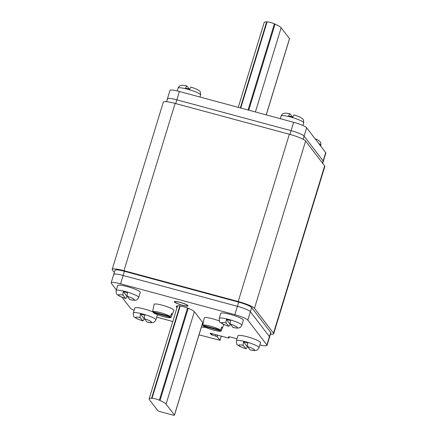 <?xml version="1.0" encoding="UTF-8"?>
<svg xmlns="http://www.w3.org/2000/svg" width="437" height="437" viewBox="0 0 437 437"><rect width="100%" height="100%" fill="white"/><g stroke="black" fill="none" stroke-linecap="round" stroke-linejoin="round"><path stroke-width="0.66" d="M114.319 272.524L112.358 269.968A14.754 2.272 17 0 1 112.183 269.411A14.754 2.272 17 0 1 123.971 270.694L238.209 301.519A14.754 2.272 17 0 1 254.46 308.309L273.496 333.169A14.754 2.272 17 0 1 273.677 333.721A14.754 2.272 17 0 1 270.454 334.163M273.677 333.721L324.817 166.442A14.754 2.272 -163 0 0 324.642 165.891L305.605 141.031A14.754 2.272 -163 0 0 289.349 134.241L175.111 103.416A14.754 2.272 -163 0 0 163.323 102.132L112.183 269.411M322.484 163.072L323.134 160.958A11.804 1.819 17 0 1 323.271 161.4A11.804 1.819 -163 0 0 323.134 160.958L304.097 136.098A11.804 1.819 -163 0 0 291.091 130.663L176.854 99.838A11.804 1.819 -163 0 0 167.426 98.817A11.804 1.819 17 0 1 176.854 99.838L175.712 103.58M116.351 289.846L111.309 283.263A11.804 1.819 17 0 1 111.167 282.821A11.804 1.819 17 0 1 120.601 283.842L234.838 314.673A11.804 1.819 17 0 1 247.839 320.103L266.876 344.962A11.804 1.819 17 0 1 267.018 345.405L270.853 332.857A11.804 1.819 -163 0 0 270.711 332.415L251.674 307.555A11.804 1.819 -163 0 0 238.673 302.125L124.436 271.301A11.804 1.819 -163 0 0 115.007 270.274L113.729 274.458A11.804 1.819 17 0 1 123.158 275.479L237.395 306.304A11.804 1.819 17 0 1 250.396 311.739L269.432 336.599A11.804 1.819 17 0 1 269.574 337.042A11.804 1.819 -163 0 0 269.432 336.599L270.711 332.415M113.866 274.9A11.804 1.819 17 0 1 113.729 274.458L111.167 282.821M266.259 114.909L289.534 38.778A2.95 0.453 -163 0 0 289.502 38.664L281.144 27.749A19.179 2.955 -163 0 0 275.075 24.122L274.403 23.827A5.015 0.77 -163 0 0 267.1 21.855L266.652 21.85A19.179 2.955 -163 0 0 264.194 22.522L238.258 107.355M174.434 415.041A2.95 0.453 17 0 1 174.467 415.15A2.95 0.453 17 0 1 172.107 414.893L160.963 411.889A2.95 0.453 17 0 1 157.713 410.529L149.356 399.615A19.179 2.955 17 0 1 149.126 398.894A19.179 2.955 17 0 1 151.579 398.222L152.027 398.227A5.015 0.77 17 0 1 159.336 400.199L160.008 400.5A19.179 2.955 17 0 1 166.076 404.127L174.434 415.041L202.719 322.522M167.568 99.259A11.804 1.819 17 0 1 167.426 98.817L169.982 90.448A11.804 1.819 -163 0 1 179.41 91.475L176.854 99.838L291.091 130.663A11.804 1.819 17 0 1 304.097 136.098L303.12 139.294M322.681 163.334L325.833 153.037A11.804 1.819 -163 0 0 325.691 152.589L323.134 160.958L304.097 136.098L306.654 127.735A11.804 1.819 -163 0 0 293.653 122.3L179.41 91.475M325.691 152.589L306.654 127.735M251.674 307.555L250.396 311.739L269.432 336.599L266.876 344.962M247.839 320.103L250.396 311.739A11.804 1.819 -163 0 0 237.395 306.304L238.673 302.125M124.436 271.301L123.158 275.479L237.395 306.304L234.838 314.673M120.601 283.842L123.158 275.479A11.804 1.819 -163 0 0 113.729 274.458M237.012 338.828L230.84 337.162A2.95 0.453 -163 0 0 228.48 336.905A2.95 0.453 -163 0 0 228.518 337.014L229.075 337.741A2.95 0.453 17 0 1 229.108 337.856A2.95 0.453 17 0 1 226.754 337.599L210.121 333.185L211.24 334.666L217.211 336.61L220.013 340.303L199.021 334.829M172.724 321.714A2.95 0.453 -163 0 0 170.097 320.769L156.725 317.164M134.115 310.368A11.804 1.819 17 0 1 130.346 308.123L121.983 297.198M267.018 345.405A11.804 1.819 17 0 1 259.829 344.94M201.43 326.952A8.849 1.36 -163 0 0 205.248 327.198M202.768 325.101A8.849 1.36 -163 0 0 202.091 324.8M174.516 302A7.079 1.093 -163 0 0 181.601 305.059A7.079 1.093 -163 0 0 187.97 305.873A7.079 1.093 -163 0 0 187.888 305.61A7.079 1.093 -163 0 0 180.798 302.551A7.079 1.093 -163 0 0 174.429 301.732A7.079 1.093 -163 0 0 174.516 302M202.468 323.566A2.95 0.453 -163 0 0 203.079 323.62M177.007 307.708L176.57 307.14A19.179 2.955 -163 0 1 176.34 306.419A19.179 2.955 -163 0 1 178.209 305.758A7.374 1.136 -163 0 1 189.527 308.812A19.179 2.955 -163 0 1 194.683 312.029L203.183 323.129M187.959 305.627A7.156 1.103 17 0 1 188.041 305.895A7.156 1.103 17 0 1 181.606 305.075A7.156 1.103 17 0 1 174.445 301.983A7.156 1.103 17 0 1 174.358 301.71A7.156 1.103 17 0 1 180.798 302.535A7.156 1.103 17 0 1 187.959 305.627M175.002 302.131A6.566 1.011 -163 0 0 181.573 304.971A6.566 1.011 -163 0 0 187.478 305.725A6.566 1.011 -163 0 0 187.402 305.479A6.566 1.011 -163 0 0 180.831 302.639A6.566 1.011 -163 0 0 174.92 301.885A6.566 1.011 -163 0 0 175.002 302.131M191.182 87.187C190.832 86.919 190.357 87.602 189.762 89.235A11.75 1.808 -163 0 0 187.626 88.629A11.75 1.808 -163 0 0 185.556 88.105C186.151 86.477 186.621 85.789 186.97 86.051L186.856 85.969C181.655 84.98 181.879 85.368 180.432 85.657C179.886 85.537 179.077 86.368 178.017 88.148A11.804 1.819 -163 0 1 187.446 89.175A11.804 1.819 -163 0 1 200.588 95.047C200.659 92.436 200.184 91.005 199.157 90.765C197.77 89.875 198.403 89.651 191.078 87.11M189.308 89.104L186.97 86.051M294.27 115.002C293.926 114.74 293.451 115.423 292.856 117.056A11.75 1.808 -163 0 0 290.72 116.444A11.75 1.808 -163 0 0 288.649 115.92C289.245 114.292 289.715 113.609 290.064 113.871L289.95 113.789C284.749 112.795 284.973 113.183 283.526 113.478C282.979 113.358 282.171 114.188 281.111 115.969A11.804 1.819 -163 0 1 290.539 116.99A11.804 1.819 -163 0 1 303.682 122.868C303.753 120.251 303.278 118.826 302.251 118.58C300.864 117.695 301.497 117.471 294.172 114.931M292.402 116.919L290.064 113.871M153.392 312.127A11.804 1.819 -163 0 0 144.281 308.992A11.804 1.819 -163 0 0 134.847 307.97L133.318 312.985A11.804 1.819 17 0 1 142.746 314.012A11.804 1.819 17 0 1 155.889 319.889L157.424 314.869A11.804 1.819 -163 0 0 157.413 314.651M133.318 312.985C133.247 315.601 133.722 317.033 134.749 317.273C136.136 318.163 135.503 318.382 142.828 320.927L140.222 317.579C139.96 317.043 140.053 315.869 140.512 314.056A11.75 1.808 17 0 1 142.582 314.58A11.75 1.808 17 0 1 144.718 315.192C144.265 317 144.166 318.174 144.428 318.715A8.259 1.273 17 0 1 151.382 321.889A8.259 1.273 17 0 1 146.936 321.987L144.428 318.715M144.598 318.934A11.75 1.808 17 0 1 144.144 318.797C143.549 320.425 143.079 321.113 142.73 320.851A8.259 1.273 17 0 1 135.776 317.677A8.259 1.273 17 0 1 140.222 317.579M140.512 314.056L144.144 318.797M155.889 319.889C154.829 321.665 154.021 322.495 153.474 322.375C152.027 322.67 152.251 323.058 147.05 322.064L146.936 321.987M258.983 347.705L260.518 342.69A11.804 1.819 -163 0 0 247.375 336.812A11.804 1.819 -163 0 0 237.941 335.785L236.412 340.805A11.804 1.819 17 0 1 245.84 341.832A11.804 1.819 17 0 1 258.983 347.705C257.923 349.485 257.114 350.316 256.568 350.195C255.121 350.49 255.345 350.878 250.144 349.884L247.522 346.536C247.26 345.989 247.358 344.815 247.812 343.012A11.75 1.808 17 0 0 245.676 342.4A11.75 1.808 17 0 0 243.606 341.876C243.147 343.69 243.048 344.864 243.316 345.399L245.922 348.742C238.597 346.202 239.23 345.978 237.843 345.093C236.816 344.848 236.341 343.422 236.412 340.805M247.692 346.754A11.75 1.808 17 0 1 247.238 346.617C246.643 348.245 246.173 348.928 245.818 348.666A8.259 1.273 17 0 1 238.87 345.498A8.259 1.273 17 0 1 243.316 345.399M243.606 341.876L247.238 346.617M241.803 325.275L243.338 320.255A11.804 1.819 -163 0 0 230.195 314.378A11.804 1.819 -163 0 0 220.761 313.356L219.232 318.371A11.804 1.819 17 0 1 228.66 319.398A11.804 1.819 17 0 1 241.803 325.275C240.743 327.051 239.935 327.881 239.389 327.761C237.941 328.056 238.165 328.444 232.965 327.45L230.343 324.101C230.081 323.56 230.179 322.386 230.632 320.578A11.75 1.808 17 0 0 228.496 319.966A11.75 1.808 17 0 0 226.426 319.442C225.967 321.255 225.874 322.43 226.137 322.965L228.742 326.313C221.417 323.768 222.051 323.549 220.663 322.659C219.636 322.413 219.161 320.987 219.232 318.371M230.512 324.32A11.75 1.808 17 0 1 230.059 324.183C229.463 325.811 228.993 326.494 228.644 326.237A8.259 1.273 17 0 1 221.69 323.063A8.259 1.273 17 0 1 226.137 322.965M226.426 319.442L230.059 324.183M138.709 297.455L140.244 292.435A11.804 1.819 -163 0 0 127.101 286.563A11.804 1.819 -163 0 0 117.673 285.536L116.138 290.556A11.804 1.819 17 0 1 125.566 291.577A11.804 1.819 17 0 1 138.709 297.455C137.65 299.236 136.847 300.066 136.295 299.946C134.853 300.241 135.071 300.629 129.871 299.635L127.254 296.281C126.987 295.74 127.085 294.565 127.538 292.757A11.75 1.808 17 0 0 125.403 292.145A11.75 1.808 17 0 0 123.332 291.621C122.873 293.44 122.781 294.614 123.043 295.15L125.648 298.493C118.323 295.953 118.957 295.729 117.569 294.844C116.542 294.598 116.067 293.167 116.138 290.556M127.418 296.499A11.75 1.808 17 0 1 126.965 296.368C126.369 297.996 125.9 298.679 125.55 298.416A8.259 1.273 17 0 1 118.596 295.243A8.259 1.273 17 0 1 123.043 295.15M123.332 291.621L126.965 296.368M170.321 316.53L171.533 313.537A9.942 1.529 17 0 1 172.123 314.061A9.942 1.529 17 0 1 172.238 314.454L173.888 310.385A10.324 1.59 -163 0 0 173.768 309.975A10.324 1.59 -163 0 0 163.367 305.496A10.324 1.59 -163 0 0 154.135 304.349L153.229 308.642A9.942 1.529 17 0 1 153.24 308.598L152.579 311.745A9.658 1.486 17 0 1 160.281 312.608A9.658 1.486 17 0 1 170.321 316.53L152.579 311.745M153.425 311.969L153.278 312.657A9.658 1.486 17 0 0 163.318 316.579A9.658 1.486 17 0 0 171.025 317.448L172.238 314.454L171.271 314.192M171.025 317.448L153.278 312.657M219.401 321.026A10.324 1.59 -163 0 0 209.52 318.027A10.324 1.59 -163 0 0 204.287 317.879L203.38 322.173A9.942 1.529 17 0 1 203.391 322.135L202.73 325.275A9.658 1.486 17 0 1 210.432 326.144A9.658 1.486 17 0 1 220.477 330.066L202.73 325.275M203.576 325.505L203.434 326.193A9.658 1.486 17 0 0 213.475 330.11A9.658 1.486 17 0 0 221.177 330.978L222.389 327.985L221.422 327.728M220.477 330.066L221.69 327.073A9.942 1.529 17 0 1 222.28 327.592A9.942 1.529 17 0 1 222.389 327.985L223.81 324.478M221.177 330.978L203.434 326.193M175.111 103.416L123.971 270.694M273.496 333.169L324.642 165.891M305.605 141.031L254.46 308.309M238.209 301.519L289.349 134.241M289.95 134.405L293.653 122.3M281.144 27.749L255.394 111.976M266.193 114.893L289.502 38.664M266.652 21.85L240.339 107.917M274.403 23.827L248.058 109.998M240.749 108.026L267.1 21.855M248.762 110.19L275.075 24.122M194.345 311.657L166.076 404.127M160.008 400.5L188.21 308.249M152.027 398.227L180.241 305.949M187.528 307.981L159.336 400.199M179.815 305.878L151.579 398.222M229.075 337.741L229.349 336.845M211.24 334.666L211.595 333.507M212.273 333.688L211.89 334.933M215.583 335.933L215.965 334.687M217.659 335.141L217.211 336.61M219.997 340.248L221.259 336.113M176.936 305.949L176.57 307.14M320.649 146.007L320.862 145.303A11.804 1.819 -163 0 0 318.677 143.434M247.522 346.536A8.259 1.273 17 0 1 254.476 349.704A8.259 1.273 17 0 1 250.03 349.802M230.343 324.101A8.259 1.273 17 0 1 237.296 327.275A8.259 1.273 17 0 1 232.85 327.373M127.254 296.281A8.259 1.273 17 0 1 134.203 299.454A8.259 1.273 17 0 1 129.756 299.553M166.546 101.695L167.426 98.817M174.467 415.15L202.768 322.588M149.126 398.894L177.586 305.813M229.108 337.856L229.414 336.851M220.013 340.303L221.291 336.124M320.862 145.303L320.725 142.724L320.25 141.888L318.3 140.222L315.017 138.66M177.171 90.912L178.017 88.148M199.988 97.025L200.588 95.047M280.275 118.695L281.111 115.969M302.885 125.485L303.682 122.868M230.687 299.968L230.823 299.525M242.682 303.327L242.814 302.89M127.593 272.153L127.73 271.705M139.621 275.397L139.758 274.955"/></g></svg>
